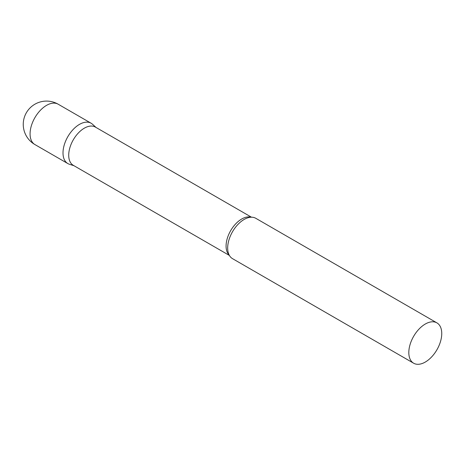 <?xml version="1.0" encoding="UTF-8"?>
<svg xmlns="http://www.w3.org/2000/svg" width="465" height="465" viewBox="0 0 465 465"><rect width="100%" height="100%" fill="white"/><g stroke="black" fill="none" stroke-linecap="round" stroke-linejoin="round"><path stroke-width="0.7" d="M34.892 144.551L67.826 163.564A23.291 13.444 -60 0 1 64.257 144.906A23.291 13.444 -60 0 1 79.474 124.382A23.291 13.444 -60 0 1 91.117 123.231L58.183 104.212A23.291 23.291 0 0 0 23.25 124.382A23.291 23.291 0 0 0 34.892 144.551A23.291 13.444 -60 0 1 30.068 133.891A23.291 13.444 -60 0 1 46.541 105.369A23.291 13.444 -60 0 1 58.183 104.212M251.478 217.207L95.366 127.079A22.076 12.747 120 0 0 78.353 132.996A22.076 12.747 120 0 0 68.715 155.211A22.076 12.747 120 0 0 73.29 165.319L229.402 255.448M96.057 127.48L92.477 124.225A23.291 13.444 120 0 0 74.133 128.491A23.291 13.444 120 0 0 63.008 152.904A23.291 13.444 120 0 0 69.372 164.244L73.982 165.72M436.926 322.879L255.791 218.3A23.291 13.444 120 0 0 247.246 218.004A23.291 13.444 120 0 0 227.676 247.979A23.291 13.444 120 0 0 227.972 251.391A23.291 13.444 120 0 0 232.5 258.639L413.641 363.217A23.291 13.444 120 0 0 431.584 356.975A23.291 13.444 120 0 0 441.75 333.539A23.291 13.444 120 0 0 436.926 322.879A23.291 13.444 120 0 0 418.982 329.121A23.291 13.444 120 0 0 408.816 352.557A23.291 13.444 120 0 0 413.641 363.217M251.048 217.219A22.076 12.747 120 0 0 234.703 224.961A22.076 12.747 120 0 0 226.077 246.061A22.076 12.747 120 0 0 229.193 255.07"/></g></svg>
